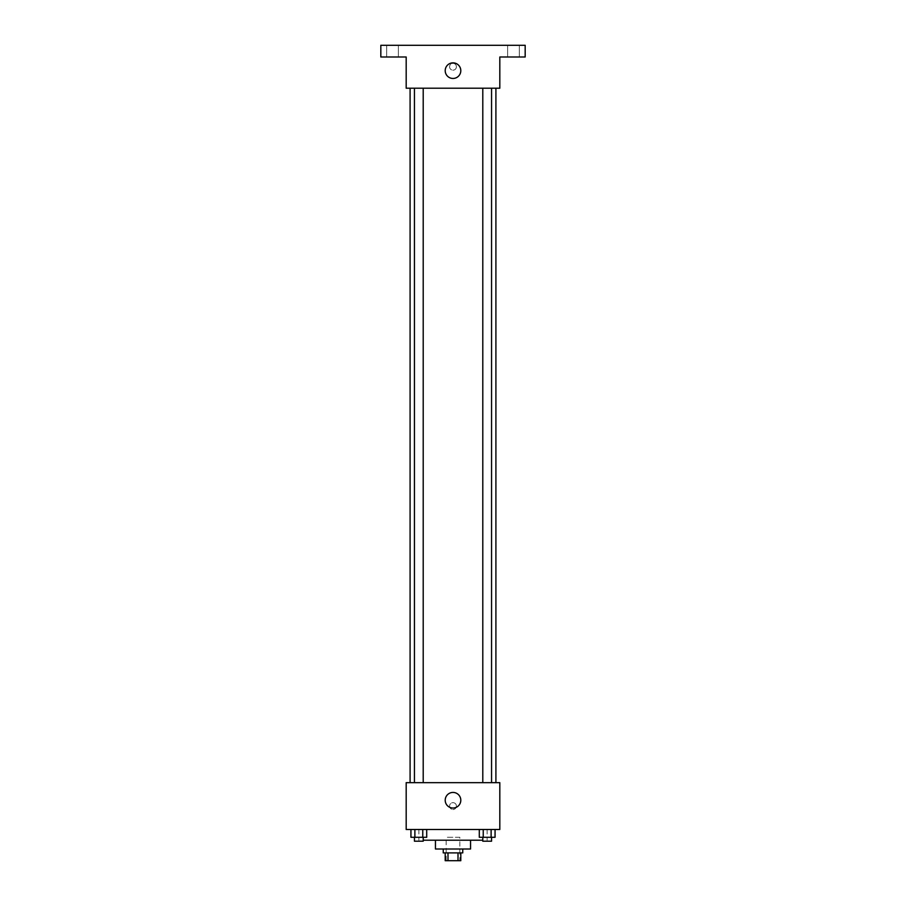 <?xml version="1.0" encoding="UTF-8"?>
<svg xmlns="http://www.w3.org/2000/svg" width="906" height="906" viewBox="0 0 906 906"><rect width="100%" height="100%" fill="white"/><g stroke="black" fill="none" stroke-linecap="round" stroke-linejoin="round"><path stroke-width="0.68" stroke-dasharray="4.53 3.4" d="M459.829 837.291L446.171 837.291L459.829 837.291L459.829 860.7L446.171 860.7L459.829 860.7M447.994 860.7L445.197 860.7L445.197 852.897L447.994 852.897L447.994 860.7L460.803 860.7L460.803 852.897L458.006 852.897L458.006 860.7M447.994 852.897L445.197 852.897M458.006 852.897L460.803 852.897M443.249 852.897L462.751 852.897M435.446 849.001L470.554 849.001M423.204 840.213L482.796 840.213M453 829.488L418.866 829.488L453 829.488M410.939 829.488L410.939 837.291L414.88 837.291L410.939 837.291L414.88 837.291L414.88 829.488L422.762 829.488L410.939 829.488L426.703 829.488L414.88 829.488L414.88 837.291L426.703 837.291L422.762 837.291L426.703 837.291L426.703 829.488L422.762 829.488L426.703 829.488L422.762 829.488L422.762 837.291L414.88 837.291L422.762 837.291L422.762 829.488L426.703 829.488L414.88 829.488L426.703 829.488M406.182 829.488L499.818 829.488L499.818 782.671L406.182 782.671L406.182 829.488M479.297 829.488L479.297 837.291L483.238 837.291L479.297 837.291L483.238 837.291L483.238 829.488L491.12 829.488L479.297 829.488L495.061 829.488L483.238 829.488L483.238 837.291L495.061 837.291L491.12 837.291L495.061 837.291L495.061 829.488L491.12 829.488L495.061 829.488L491.12 829.488L491.12 837.291L483.238 837.291L491.12 837.291L491.12 829.488L495.061 829.488L483.238 829.488L495.061 829.488M456.409 806.08A3.409 3.409 0 0 0 451.29 803.124A3.409 3.409 0 0 0 451.29 809.035A3.409 3.409 0 0 0 456.409 806.08A3.409 3.409 0 0 0 451.29 803.124A3.409 3.409 0 0 0 451.29 809.035A3.409 3.409 0 0 0 456.409 806.08M495.91 782.671L410.09 782.671L495.91 782.671M423.204 782.671L414.438 782.671L423.204 782.671L414.438 782.671L423.204 782.671L423.204 88.21L414.438 88.21L423.204 88.21M491.562 782.671L482.796 782.671L491.562 782.671L482.796 782.671L491.562 782.671L491.562 88.21L482.796 88.21L491.562 88.21M406.182 809.488L406.182 802.671L406.182 809.488M499.818 802.671L499.818 809.488L499.818 802.671M460.803 800.225A7.803 7.803 0 0 1 449.104 806.986A7.803 7.803 0 0 1 449.104 793.475A7.803 7.803 0 0 1 460.803 800.225M495.91 88.21L410.09 88.21L495.91 88.21M406.182 88.21L499.818 88.21L499.818 56.999L525.174 56.999L525.174 45.3L380.826 45.3L380.826 56.999L406.182 56.999L406.182 88.21M456.409 66.761A3.409 3.409 0 0 0 451.29 63.805A3.409 3.409 0 0 0 451.29 69.717A3.409 3.409 0 0 0 456.409 66.761A3.409 3.409 0 0 0 451.29 63.805A3.409 3.409 0 0 0 451.29 69.717A3.409 3.409 0 0 0 456.409 66.761M406.182 70.17L406.182 63.341L406.182 70.17M499.818 63.341L499.818 70.17L499.818 63.341M460.803 70.657A7.803 7.803 0 0 1 449.104 77.418A7.803 7.803 0 0 1 449.104 63.907A7.803 7.803 0 0 1 460.803 70.657M392.525 56.999L398.38 56.999L392.525 56.999M513.476 56.999L507.62 56.999L513.476 56.999M392.525 45.3L398.38 45.3L392.525 45.3M513.476 45.3L507.62 45.3L513.476 45.3M491.562 837.291L482.796 837.291L491.562 837.291L482.796 837.291L491.562 837.291L491.562 841.198L482.796 841.198L491.562 841.198L482.796 841.198L482.796 837.291M423.204 837.291L414.438 837.291L423.204 837.291L414.438 837.291L423.204 837.291L423.204 841.198L414.438 841.198L423.204 841.198L414.438 841.198L414.438 837.291M491.12 829.488L491.12 837.291M483.238 829.488L483.238 837.291M422.762 829.488L422.762 837.291M414.88 829.488L414.88 837.291M446.171 860.7L446.171 837.291M418.866 829.488L418.866 840.213M487.134 829.488L487.134 840.213M414.438 88.21L414.438 782.671M482.796 88.21L482.796 782.671M398.38 56.999L398.38 45.3L398.38 56.999M386.681 56.999L386.681 45.3L386.681 56.999M519.319 56.999L519.319 45.3L519.319 56.999M507.62 56.999L507.62 45.3L507.62 56.999"/><path stroke-width="1.36" d="M458.006 852.897L458.006 860.7L445.197 860.7L445.197 852.897M458.006 860.7L460.803 860.7L460.803 852.897M462.751 849.001L462.751 852.897L443.249 852.897L443.249 849.001M447.994 852.897L447.994 860.7M470.554 840.213L470.554 849.001L435.446 849.001L435.446 840.213M482.796 840.213L423.204 840.213M499.818 829.488L406.182 829.488L406.182 782.671L499.818 782.671L499.818 829.488M460.803 800.225A7.803 7.803 0 0 1 449.104 806.986A7.803 7.803 0 0 1 449.104 793.475A7.803 7.803 0 0 1 460.803 800.225M495.91 88.21L495.91 782.671M482.796 782.671L482.796 88.21M423.204 88.21L423.204 782.671M499.818 88.21L406.182 88.21L406.182 56.999L380.826 56.999L380.826 45.3L525.174 45.3L525.174 56.999L499.818 56.999L499.818 88.21M460.803 70.657A7.803 7.803 0 0 1 449.104 77.418A7.803 7.803 0 0 1 449.104 63.907A7.803 7.803 0 0 1 460.803 70.657M495.061 829.488L495.061 837.291L479.297 837.291L479.297 829.488M491.12 829.488L491.12 837.291M483.238 829.488L483.238 837.291M491.562 837.291L491.562 841.198L482.796 841.198L482.796 837.291M426.703 829.488L426.703 837.291L410.939 837.291L410.939 829.488M422.762 829.488L422.762 837.291M414.88 829.488L414.88 837.291M423.204 837.291L423.204 841.198L414.438 841.198L414.438 837.291M410.09 88.21L410.09 782.671M491.562 782.671L491.562 88.21M414.438 88.21L414.438 782.671"/></g></svg>
